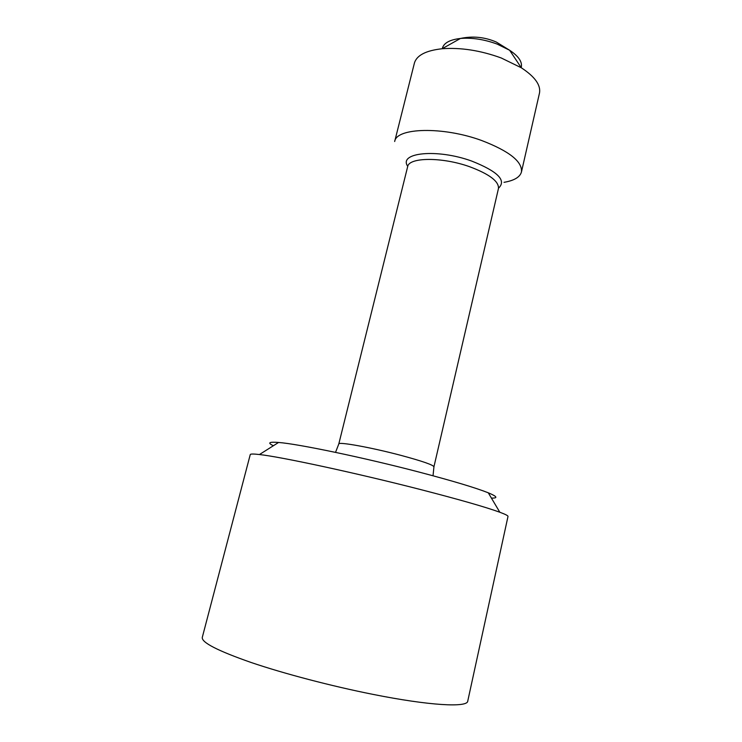<?xml version="1.0" encoding="UTF-8"?>
<svg xmlns="http://www.w3.org/2000/svg" width="742" height="742" viewBox="0 0 742 742"><rect width="100%" height="100%" fill="white"/><g stroke="black" fill="none" stroke-linecap="round" stroke-linejoin="round"><path stroke-width="1.11" d="M273.362 445.747C267.241 442.788 268.975 441.694 278.565 442.464C298.219 443.92 363.747 457.573 419.054 472.07C452.564 480.872 475.641 487.791 488.282 492.809C497.177 496.481 498.225 498.244 491.417 498.095M508.001 516.451C508.177 515.736 505.45 514.336 499.83 512.249C485.713 507.101 459.289 499.533 420.575 489.553C356.54 473.09 280.838 456.803 259.45 454.54C253.495 453.844 250.425 453.863 250.258 454.577L202.278 637.415C201.462 642.461 217.731 650.817 251.084 662.476C284.047 673.671 331.257 686.072 372.827 694.345C429.776 705.744 467.423 707.673 467.738 701.153L508.001 516.451M521.19 67.605C522.581 62.096 518.732 56.309 509.633 50.261L497.14 44.084C484.35 39.4 472.125 37.517 460.457 38.454L460.457 38.454C449.606 39.716 443.549 43.119 442.278 48.657M442.111 48.749L460.457 38.454C472.793 35.848 484.758 37.054 496.342 42.062L509.633 50.261L521.301 67.763L501.221 57.969C480.482 50.447 460.782 47.367 442.111 48.749C425.871 50.539 416.633 55.344 414.388 63.163L394.67 141.518C396.228 127.643 442.965 126.288 481.679 140.516C509.188 151.108 522.451 161.589 521.459 171.959C520.003 177.134 514.187 180.594 504.022 182.328M521.459 171.959L539.462 93.186C541.011 85.209 534.954 76.732 521.301 67.763M407.748 166.366C398.046 152.592 436.955 148.456 471.606 161.033C497.789 171.402 506.758 180.445 498.522 188.162M433.931 466.811L498.457 188.505C499.014 181.373 489.386 174.11 469.575 166.7C442.019 156.822 408.74 157.221 407.646 166.7L338.797 443.966C338.064 441.49 371.417 447.509 400.968 455.375C422.235 461.107 433.226 464.919 433.931 466.811L433.031 475.78M488.282 492.809L499.83 512.249M338.797 443.966L335.532 452.37M278.565 442.464L259.45 454.54"/></g></svg>
